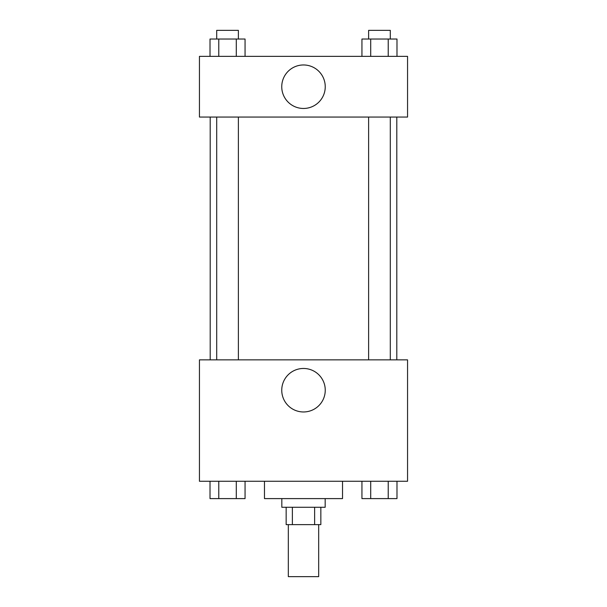 <?xml version="1.0" encoding="UTF-8"?>
<svg xmlns="http://www.w3.org/2000/svg" width="607" height="607" viewBox="0 0 607 607"><rect width="100%" height="100%" fill="white"/><g stroke="black" fill="none" stroke-linecap="round" stroke-linejoin="round"><path stroke-width="0.91" d="M288.325 524.623L288.325 576.65L318.675 576.65L318.675 524.623M314.623 507.277L314.623 524.623L286.155 524.623L286.155 507.277M314.623 524.623L320.845 524.623L320.845 507.277M325.177 498.605L325.177 507.277L281.823 507.277L281.823 498.605M292.377 507.277L292.377 524.623M264.477 481.268L264.477 498.605L342.523 498.605L342.523 481.268M407.555 481.268L199.445 481.268L199.445 359.868L407.555 359.868L407.555 481.268M303.5 411.963A21.746 21.746 0 0 1 284.668 379.337A21.746 21.746 0 0 1 322.332 379.337A21.746 21.746 0 0 1 303.5 411.963M396.803 117.068L396.803 359.868M368.624 359.868L368.624 117.068M238.376 117.068L238.376 359.868M407.555 117.068L199.445 117.068L199.445 56.368L407.555 56.368L407.555 117.068M325.246 86.718A21.746 21.746 0 0 1 292.627 105.55A21.746 21.746 0 0 1 292.627 67.878A21.746 21.746 0 0 1 325.246 86.718M396.986 56.368L396.986 39.023L361.939 39.023L361.939 56.368M388.222 39.023L388.222 56.368M370.702 39.023L370.702 56.368M368.624 39.023L368.624 30.35L390.301 30.35L390.301 39.023M245.061 56.368L245.061 39.023L210.014 39.023L210.014 56.368M236.298 39.023L236.298 56.368M218.778 39.023L218.778 56.368M216.699 39.023L216.699 30.35L238.376 30.35L238.376 39.023M396.986 481.268L396.986 498.605L361.939 498.605L361.939 481.268M388.222 481.268L388.222 498.605M370.702 481.268L370.702 498.605M390.301 498.605L368.624 498.605M245.061 481.268L245.061 498.605L210.014 498.605L210.014 481.268M236.298 481.268L236.298 498.605M218.778 481.268L218.778 498.605M238.376 498.605L216.699 498.605M210.197 117.068L210.197 359.868M390.301 359.868L390.301 117.068M216.699 117.068L216.699 359.868"/></g></svg>
